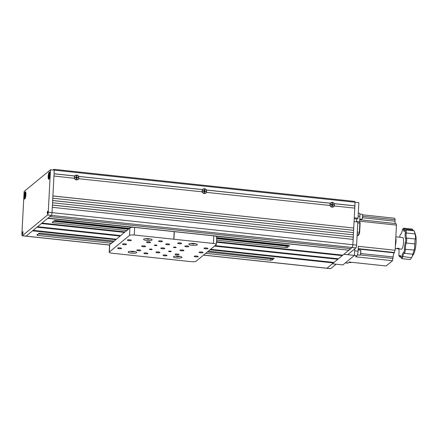<?xml version="1.0" encoding="UTF-8"?>
<svg xmlns="http://www.w3.org/2000/svg" width="438" height="438" viewBox="0 0 438 438"><rect width="100%" height="100%" fill="white"/><g stroke="black" fill="none" stroke-linecap="round" stroke-linejoin="round"><path stroke-width="0.66" d="M354.72 202.197L354.764 201.414L53.929 169.325L53.086 170.026M53.89 170.108L53.929 169.325M76.404 177.806L76.688 177.839M203.982 190.963A2.535 0.564 3 0 1 204.48 191.335L204.469 191.477M331.999 205.072L332.354 205.11M78.32 176.394L78.659 176.377A2.453 2.327 50.5 0 0 74.712 175.956L74.931 176.032M77.619 177.79A1.325 1.254 50.5 0 0 77.559 177.401M76.853 176.563A1.325 1.254 50.5 0 0 76.48 176.443M206.117 190.026L206.457 190.004A2.453 2.327 50.5 0 0 202.504 189.588L202.728 189.665M204.65 190.196A1.325 1.254 50.5 0 0 204.278 190.076M333.915 203.659L334.254 203.637A2.453 2.327 50.5 0 0 330.301 203.216L330.526 203.292M333.214 205.055A1.325 1.254 50.5 0 0 333.154 204.666M332.447 203.829A1.325 1.254 50.5 0 0 332.075 203.708L332.048 204.628L332.415 204.398L332.475 203.336L332.097 203.292L332.004 204.458L330.789 204.415L330.767 204.792L331.823 204.907L331.944 206.178L332.322 206.216L332.376 205.154L333.63 205.099L333.652 204.721L332.415 204.398M74.575 178.282L53.945 176.027L52.899 195.939L353.734 228.028L354.78 208.116L334.035 205.959M74.531 178.266A2.261 2.141 50.5 0 1 74.882 176.027L54.06 173.804M77.422 177.39A1.325 1.254 -129.5 0 1 77.51 177.779M333.011 204.65A1.325 1.254 -129.5 0 1 333.104 205.044M204.272 190.185A1.325 1.254 -129.5 0 1 204.645 190.338M334.057 203.67L354.84 205.887L355.087 202.236L354.271 217.79L358.043 218.19L358.853 202.641L54.252 170.147L54.066 173.755L74.712 175.956M354.895 205.844L334.254 203.637M354.84 205.887L354.725 208.11M330.121 205.526A2.261 2.141 50.5 0 1 330.476 203.292L206.26 190.037M330.301 203.216L206.457 190.004M330.17 205.548L329.978 205.471A2.453 2.327 50.5 0 0 334.342 205.937M329.978 205.471L206.238 192.326M202.372 191.915L202.181 191.839A2.453 2.327 50.5 0 0 206.544 192.304M78.44 178.693L202.181 191.839M202.323 191.893A2.261 2.141 50.5 0 1 202.679 189.659L78.462 176.41M202.504 189.588L78.659 176.377M74.383 178.206A2.453 2.327 50.5 0 0 78.747 178.671M353.734 228.028L52.899 195.994M353.68 228.078L353.559 230.3M353.614 230.306L52.784 198.217L52.664 200.494L353.493 232.583L353.614 230.306M353.493 232.583L52.659 200.549M353.439 232.627L353.324 234.85M353.378 234.856L52.544 202.767L52.423 205.044L353.258 237.133L353.378 234.856M353.258 237.133L52.423 205.099M353.198 237.182L353.083 239.405M356.631 245.121L352.858 244.722A2.338 0.537 96.1 0 1 352.163 247.47L343.89 254.281L347.662 254.686L355.935 247.875A2.338 0.537 96.1 0 0 356.631 245.121L357.841 221.984L354.074 221.584L352.858 244.722L353.137 239.411L52.308 207.322L52.029 212.633A2.338 0.537 96.1 0 1 51.334 215.381L26.127 236.131A2.338 0.537 96.1 0 1 26.001 236.181L22.229 235.781A2.338 0.537 96.1 0 1 21.9 233.93L24.128 191.45L50.485 169.747L48.257 212.227A2.338 0.537 96.1 0 1 47.561 214.981L22.36 235.732A2.338 0.537 96.1 0 1 22.229 235.781M50.485 169.747L54.252 170.147L52.029 212.633L352.858 244.722A2.338 0.537 96.1 0 1 352.163 247.47L350.723 248.658L49.888 216.569L51.334 215.381L47.561 214.981M350.488 248.636L348.615 250.175L48.016 218.108M348.615 250.175L215.781 236.235M132.369 227.338L47.769 218.31L41.999 223.062L124.95 231.91M210.278 249.55L333.406 262.915L210.032 249.759M115.522 239.674L32.571 230.826L26.127 236.131A2.338 0.537 96.1 0 1 26.001 236.181L109.582 245.099M115.769 239.471L32.817 230.623M333.417 262.69L333.751 262.417M214.702 245.91L337.829 259.274L333.98 262.439L210.612 249.282M116.097 239.197L33.151 230.35L37 227.185L119.946 236.033M337.829 259.274L214.461 246.112M120.193 235.83L37.246 226.983M337.84 259.044L338.174 258.77M216.487 241.984L342.253 255.628L338.41 258.798L215.036 245.636M120.527 235.556L37.575 226.709L41.424 223.539L124.37 232.386M342.253 255.628L216.471 242.214M124.616 232.184L41.67 223.336M342.27 255.403L342.598 255.13M348.604 250.399L342.834 255.151L216.503 241.677M53.118 221.623L53.058 222.723L52.215 222.367L54.334 220.621L55.752 220.506L129.276 228.351M53.058 222.723L126.976 230.607M216.58 240.166L286.036 247.574L286.113 246.057L287.536 245.942L288.297 245.313M287.536 245.942L287.454 247.459L289.573 245.713L288.73 245.357L216.711 237.675M287.454 247.459L286.036 247.574M53.567 221.25L128.471 229.244M216.662 238.65L286.113 246.057M287.662 245.838L216.679 238.267M128.641 228.871L53.983 220.911M333.406 262.915L326.962 268.22A2.338 0.537 96.1 0 1 326.83 268.27L203.522 255.119M37.728 234.297L37.668 235.398L36.825 235.036L38.944 233.295L40.362 233.18L113.885 241.02M272.064 260.128L270.646 260.249L270.722 258.732L272.146 258.612L272.064 260.128L274.188 258.267M37.668 235.398L111.586 243.282M205.707 253.317L270.646 260.249M274.183 258.387L208.4 251.1M270.722 258.732L207.344 251.97M113.081 241.913L38.177 233.925M272.907 257.982L272.146 258.612M330.728 268.625L336.116 264.191L332.349 263.786L326.962 268.22A2.338 0.537 96.1 0 1 326.83 268.27L330.602 268.675A2.338 0.537 96.1 0 0 330.728 268.625L203.588 255.064M47.288 212.665A1.287 0.296 96.1 0 1 47.742 211.127A1.287 0.296 96.1 0 1 47.923 212.145A1.287 0.296 96.1 0 1 47.468 213.684A1.287 0.296 96.1 0 1 47.288 212.665M49.976 174.882A3.663 0.843 -83.9 0 0 49.647 172.112A3.663 0.843 -83.9 0 0 48.169 176.372A3.663 0.843 -83.9 0 0 48.892 179.186A3.663 0.843 -83.9 0 0 49.976 174.882M25.924 194.686A3.663 0.843 -83.9 0 0 25.596 191.91A3.663 0.843 -83.9 0 0 24.117 196.175A3.663 0.843 -83.9 0 0 24.846 198.989A3.663 0.843 -83.9 0 0 25.924 194.686M22.278 233.257A1.287 0.296 96.1 0 1 22.732 231.718A1.287 0.296 96.1 0 1 22.913 232.737A1.287 0.296 96.1 0 1 22.458 234.275A1.287 0.296 96.1 0 1 22.278 233.257M48.257 212.227L52.029 212.633A2.338 0.537 96.1 0 1 51.334 215.381L355.935 247.875M356.494 221.842A1.949 0.449 96.1 0 1 357.079 218.984L358.043 218.19M163.1 255.195A1.987 0.443 -177 0 0 163.04 255.294A1.987 0.443 -177 0 0 164.77 255.825A1.987 0.443 -177 0 0 166.949 255.606A1.987 0.443 -177 0 0 167.015 255.502A1.987 0.443 -177 0 0 165.285 254.971A1.987 0.443 -177 0 0 163.1 255.195M194.269 256.246A1.987 0.443 -177 0 0 194.209 256.345A1.987 0.443 -177 0 0 195.939 256.876A1.987 0.443 -177 0 0 198.118 256.657A1.987 0.443 -177 0 0 198.184 256.553A1.987 0.443 -177 0 0 196.454 256.027A1.987 0.443 -177 0 0 194.269 256.246M204.042 248.198A1.987 0.443 -177 0 0 203.982 248.302A1.987 0.443 -177 0 0 205.712 248.828A1.987 0.443 -177 0 0 207.897 248.609A1.987 0.443 -177 0 0 207.957 248.51A1.987 0.443 -177 0 0 206.227 247.979A1.987 0.443 -177 0 0 204.042 248.198M155.972 252.162A1.987 0.443 -177 0 0 155.906 252.261A1.987 0.443 -177 0 0 157.636 252.792A1.987 0.443 -177 0 0 159.821 252.573A1.987 0.443 -177 0 0 159.881 252.469A1.987 0.443 -177 0 0 158.151 251.938A1.987 0.443 -177 0 0 155.972 252.162M136.82 250.12A1.987 0.443 -177 0 0 136.76 250.218A1.987 0.443 -177 0 0 138.485 250.75A1.987 0.443 -177 0 0 140.669 250.531A1.987 0.443 -177 0 0 140.729 250.426A1.987 0.443 -177 0 0 139.005 249.895A1.987 0.443 -177 0 0 136.82 250.12M117.669 248.072A1.987 0.443 -177 0 0 117.608 248.176A1.987 0.443 -177 0 0 119.333 248.707A1.987 0.443 -177 0 0 121.518 248.483A1.987 0.443 -177 0 0 121.578 248.384A1.987 0.443 -177 0 0 119.853 247.853A1.987 0.443 -177 0 0 117.669 248.072M180.007 250.18A1.987 0.443 -177 0 0 179.947 250.279A1.987 0.443 -177 0 0 181.671 250.81A1.987 0.443 -177 0 0 183.856 250.591A1.987 0.443 -177 0 0 183.916 250.487A1.987 0.443 -177 0 0 182.192 249.961A1.987 0.443 -177 0 0 180.007 250.18M160.856 248.138A1.987 0.443 -177 0 0 160.795 248.236A1.987 0.443 -177 0 0 162.52 248.768A1.987 0.443 -177 0 0 164.704 248.549A1.987 0.443 -177 0 0 164.77 248.445A1.987 0.443 -177 0 0 163.04 247.913A1.987 0.443 -177 0 0 160.856 248.138M128.318 251.823A4.287 0.953 -177 0 0 128.186 252.042A4.287 0.953 -177 0 0 131.909 253.18A4.287 0.953 -177 0 0 136.612 252.71A4.287 0.953 -177 0 0 136.744 252.491A4.287 0.953 -177 0 0 133.026 251.346A4.287 0.953 -177 0 0 128.318 251.823M173.558 256.646A4.287 0.953 -177 0 0 173.426 256.865A4.287 0.953 -177 0 0 177.149 258.009A4.287 0.953 -177 0 0 181.852 257.533A4.287 0.953 -177 0 0 181.984 257.314A4.287 0.953 -177 0 0 178.261 256.175A4.287 0.953 -177 0 0 173.558 256.646M188.948 243.977A4.287 0.953 -177 0 0 188.816 244.196A4.287 0.953 -177 0 0 192.539 245.335A4.287 0.953 -177 0 0 197.242 244.858A4.287 0.953 -177 0 0 197.374 244.645A4.287 0.953 -177 0 0 193.656 243.501A4.287 0.953 -177 0 0 188.948 243.977M143.713 239.148A4.287 0.953 -177 0 0 143.576 239.367A4.287 0.953 -177 0 0 147.299 240.511A4.287 0.953 -177 0 0 152.002 240.035A4.287 0.953 -177 0 0 152.139 239.816A4.287 0.953 -177 0 0 148.416 238.677A4.287 0.953 -177 0 0 143.713 239.148M149.462 249.195A1.347 0.301 -177 0 0 149.418 249.26A1.347 0.301 -177 0 0 150.59 249.622A1.347 0.301 -177 0 0 152.063 249.474A1.347 0.301 -177 0 0 152.106 249.403A1.347 0.301 -177 0 0 150.94 249.047A1.347 0.301 -177 0 0 149.462 249.195M168.614 251.237A1.347 0.301 -177 0 0 168.57 251.302A1.347 0.301 -177 0 0 169.736 251.664A1.347 0.301 -177 0 0 171.214 251.516A1.347 0.301 -177 0 0 171.258 251.445A1.347 0.301 -177 0 0 170.086 251.089A1.347 0.301 -177 0 0 168.614 251.237M173.497 247.213A1.347 0.301 -177 0 0 173.453 247.278A1.347 0.301 -177 0 0 174.625 247.64A1.347 0.301 -177 0 0 176.103 247.492A1.347 0.301 -177 0 0 176.142 247.421A1.347 0.301 -177 0 0 174.976 247.065A1.347 0.301 -177 0 0 173.497 247.213M154.346 245.171A1.347 0.301 -177 0 0 154.307 245.236A1.347 0.301 -177 0 0 155.474 245.598A1.347 0.301 -177 0 0 156.952 245.45A1.347 0.301 -177 0 0 156.996 245.379A1.347 0.301 -177 0 0 155.824 245.023A1.347 0.301 -177 0 0 154.346 245.171M127.442 240.029A1.987 0.443 -177 0 0 127.381 240.128A1.987 0.443 -177 0 0 129.106 240.659A1.987 0.443 -177 0 0 131.291 240.44A1.987 0.443 -177 0 0 131.351 240.336A1.987 0.443 -177 0 0 129.626 239.805A1.987 0.443 -177 0 0 127.442 240.029M141.704 246.096A1.987 0.443 -177 0 0 141.644 246.194A1.987 0.443 -177 0 0 143.374 246.725A1.987 0.443 -177 0 0 145.553 246.506A1.987 0.443 -177 0 0 145.619 246.402A1.987 0.443 -177 0 0 143.888 245.871A1.987 0.443 -177 0 0 141.704 246.096M122.558 244.054A1.987 0.443 -177 0 0 122.492 244.152A1.987 0.443 -177 0 0 124.222 244.683A1.987 0.443 -177 0 0 126.407 244.464A1.987 0.443 -177 0 0 126.467 244.36A1.987 0.443 -177 0 0 124.737 243.829A1.987 0.443 -177 0 0 122.558 244.054M146.593 242.072A1.987 0.443 -177 0 0 146.533 242.17A1.987 0.443 -177 0 0 148.258 242.701A1.987 0.443 -177 0 0 150.442 242.482A1.987 0.443 -177 0 0 150.502 242.378A1.987 0.443 -177 0 0 148.778 241.847A1.987 0.443 -177 0 0 146.593 242.072M165.745 244.114A1.987 0.443 -177 0 0 165.684 244.212A1.987 0.443 -177 0 0 167.409 244.743A1.987 0.443 -177 0 0 169.594 244.524A1.987 0.443 -177 0 0 169.654 244.42A1.987 0.443 -177 0 0 167.929 243.895A1.987 0.443 -177 0 0 165.745 244.114M184.896 246.156A1.987 0.443 -177 0 0 184.831 246.255A1.987 0.443 -177 0 0 186.561 246.786A1.987 0.443 -177 0 0 188.745 246.567A1.987 0.443 -177 0 0 188.805 246.463A1.987 0.443 -177 0 0 187.075 245.937A1.987 0.443 -177 0 0 184.896 246.156M175.123 254.204A1.987 0.443 -177 0 0 175.058 254.303A1.987 0.443 -177 0 0 176.788 254.834A1.987 0.443 -177 0 0 178.972 254.615A1.987 0.443 -177 0 0 179.032 254.511A1.987 0.443 -177 0 0 177.302 253.98A1.987 0.443 -177 0 0 175.123 254.204M199.159 252.222A1.987 0.443 -177 0 0 199.098 252.321A1.987 0.443 -177 0 0 200.823 252.852A1.987 0.443 -177 0 0 203.008 252.633A1.987 0.443 -177 0 0 203.068 252.529A1.987 0.443 -177 0 0 201.343 252.003A1.987 0.443 -177 0 0 199.159 252.222M158.611 241.081A1.987 0.443 -177 0 0 158.551 241.179A1.987 0.443 -177 0 0 160.275 241.71A1.987 0.443 -177 0 0 162.46 241.491A1.987 0.443 -177 0 0 162.52 241.387A1.987 0.443 -177 0 0 160.795 240.862A1.987 0.443 -177 0 0 158.611 241.081M177.762 243.123A1.987 0.443 -177 0 0 177.702 243.221A1.987 0.443 -177 0 0 179.427 243.752A1.987 0.443 -177 0 0 181.611 243.533A1.987 0.443 -177 0 0 181.671 243.429A1.987 0.443 -177 0 0 179.947 242.904A1.987 0.443 -177 0 0 177.762 243.123M143.949 253.153A1.987 0.443 -177 0 0 143.888 253.252A1.987 0.443 -177 0 0 145.619 253.783A1.987 0.443 -177 0 0 147.803 253.564A1.987 0.443 -177 0 0 147.863 253.46A1.987 0.443 -177 0 0 146.133 252.929A1.987 0.443 -177 0 0 143.949 253.153M213.826 235.868L174.319 231.658L173.919 239.241L213.426 243.457L213.826 235.868A3.898 0.865 3 0 1 216.755 236.865L216.356 244.453A3.898 0.865 -177 0 0 213.426 243.457M173.919 239.241L134.258 235.009A3.898 0.865 -177 0 0 129.528 235.403L109.33 252.036A3.898 0.865 -177 0 0 109.21 252.233A3.898 0.865 -177 0 0 112.133 253.23L191.302 261.672A3.898 0.865 -177 0 0 196.032 261.283L216.235 244.65A3.898 0.865 -177 0 0 216.356 244.453M109.21 252.233L109.604 244.645A3.898 0.865 3 0 1 109.724 244.448L113.07 242.055L126.56 230.585L126.538 230.968L129.927 227.815A3.898 0.865 3 0 1 134.658 227.426L134.258 235.009M173.771 239.225L174.165 231.642L134.658 227.426M354.687 250.832L358.087 251.198L358.344 246.32L395.136 250.24L394.189 252.841A3.504 0.805 -83.9 0 0 393.143 256.969L392.486 260.725L355.694 256.799L356.926 255.781L354.331 255.502M394.556 252.534L358.224 248.658M345.478 262.789L348.079 263.068A3.898 0.898 96.1 0 1 347.865 263.15L345.368 262.882M360.156 254.921L393.067 258.431M348.079 263.068L349.316 262.05L386.108 265.976L392.486 260.725M358.306 213.103L359.368 213.218A3.898 0.898 96.1 0 1 359.921 216.301L358.153 216.109M362.609 214.817L394.709 218.244L395.092 219.745L362.708 216.29M395.169 223.506A3.504 0.805 96.1 0 1 395.016 221.206L395.092 219.745M359.74 219.728L396.072 223.604L396.456 225.105L359.664 221.179L359.921 216.301M395.136 250.24L396.456 225.105M358.087 251.198A3.898 0.898 96.1 0 1 356.926 255.781M414.474 231.565L415.591 235.075A10.906 2.508 96.1 0 1 416.1 242.345A10.906 2.508 96.1 0 1 413.538 254.292L410.559 259.219A3.115 0.717 96.1 0 1 410.176 259.559A3.115 0.717 96.1 0 1 410.154 259.553M414.266 230.919L414.293 230.996A3.115 0.717 96.1 0 1 414.518 231.888L415.235 234.921C415.629 236.903 415.646 238.261 415.295 238.989L415.005 240.38A3.115 0.717 96.1 0 1 414.923 241.968L414.49 249.096L413.461 252.069A3.115 0.717 96.1 0 1 413.116 253.427L412.191 256.646M400.726 256.279A5.771 1.33 -83.9 0 0 400.201 256.69A3.115 0.717 96.1 0 1 399.894 256.909A3.115 0.717 96.1 0 1 399.735 256.805L399.106 255.973A2.338 0.537 -83.9 0 0 399.451 255.891A6.554 1.506 96.1 0 1 400.431 255.65A6.554 1.506 96.1 0 1 400.918 257.188A2.338 0.537 -83.9 0 0 401.093 257.736A2.338 0.537 -83.9 0 0 401.865 256.411A6.554 1.506 96.1 0 1 403.606 252.469A2.338 0.537 -83.9 0 0 404.411 249.282A6.554 1.506 96.1 0 1 405.407 242.411A2.338 0.537 -83.9 0 0 405.604 238.683A6.554 1.506 96.1 0 1 405.27 232.906A2.338 0.537 -83.9 0 0 404.838 230.706A2.338 0.537 -83.9 0 0 404.739 230.821A6.554 1.506 96.1 0 1 404.471 231.138A6.554 1.506 96.1 0 1 403.272 229.523A2.338 0.537 -83.9 0 0 402.845 228.943A2.338 0.537 -83.9 0 0 402.33 230.3A6.554 1.506 96.1 0 1 400.874 234.095A6.554 1.506 96.1 0 1 400.589 234.242A2.338 0.537 -83.9 0 0 400.485 234.292A2.338 0.537 -83.9 0 0 399.795 237.04A2.338 0.537 -83.9 0 0 399.785 237.232M398.837 248.883A6.554 1.506 96.1 0 1 399.007 252.682A6.554 1.506 96.1 0 1 398.925 253.805A2.338 0.537 -83.9 0 0 398.892 254.204A2.338 0.537 -83.9 0 0 399.106 255.973M404.838 230.706L405.632 230.032A3.115 0.717 96.1 0 1 405.807 229.961A3.115 0.717 96.1 0 1 406.207 232.961A5.771 1.33 -83.9 0 0 406.135 233.952A5.771 1.33 -83.9 0 0 406.502 238.053A3.115 0.717 96.1 0 1 406.24 243.019A5.771 1.33 -83.9 0 0 405.391 248.122A5.771 1.33 -83.9 0 0 405.364 249.08A3.115 0.717 96.1 0 1 404.29 253.323A5.771 1.33 -83.9 0 0 402.752 256.799A3.115 0.717 96.1 0 1 401.887 258.672A3.115 0.717 96.1 0 1 401.723 258.568L401.093 257.736M395.229 248.499L401.476 249.167A5.842 1.347 -83.9 0 0 403.54 242.165A5.842 1.347 -83.9 0 0 402.719 237.544L395.842 236.81M395.377 245.691A5.842 1.347 -83.9 0 0 396.001 241.36A5.842 1.347 -83.9 0 0 395.793 237.714M396.784 248.51C398.032 248.111 398.859 248.198 399.275 248.773L396.784 248.51M402.845 228.943L403.639 228.269A3.115 0.717 96.1 0 1 403.82 228.198A3.115 0.717 96.1 0 1 404.208 229.036A5.771 1.33 -83.9 0 0 404.931 230.591A5.771 1.33 -83.9 0 0 404.975 230.591M403.82 228.198L412.109 229.085A3.115 0.717 96.1 0 1 412.136 229.085L413.543 230.788M354.791 248.811L354.446 255.409L342.905 264.913L332.349 263.786L343.89 254.281L354.446 255.409M286.266 245.685L286.299 245.099M126.117 228.012A10.906 2.508 -83.9 0 0 126.171 228.609M125.093 228.494L125.12 227.908M330.022 204.524A2.261 2.141 50.5 0 0 333.647 206.501A2.261 2.141 50.5 0 0 333.17 202.821A2.261 2.141 50.5 0 0 330.022 204.524M332.103 203.643L332.475 203.336M202.225 190.891A2.261 2.141 50.5 0 0 205.849 192.868A2.261 2.141 50.5 0 0 205.373 189.189A2.261 2.141 50.5 0 0 202.225 190.891M205.855 191.088L204.798 190.973L204.677 189.703L204.3 189.665L204.245 190.727L202.991 190.782L202.969 191.16L204.026 191.275L204.146 192.545L204.524 192.583L204.677 191.373L205.833 191.466L205.855 191.088L205.482 191.395M205.417 191.39L204.508 191.291L204.798 190.973M204.042 190.897L202.969 191.127M74.427 177.259A2.261 2.141 50.5 0 0 78.052 179.235A2.261 2.141 50.5 0 0 77.575 175.556A2.261 2.141 50.5 0 0 74.427 177.259M76.825 177.133L76.88 176.071L76.502 176.032L76.447 177.094L75.194 177.149L75.172 177.527L76.228 177.642L76.349 178.912L76.727 178.956L76.88 177.74L78.035 177.833L78.057 177.456L76.453 177.363L76.502 176.448M76.508 176.377L76.88 176.071M76.376 178.918L76.415 178.118L76.88 177.74M48.755 178.611A3 0.69 -83.9 0 0 49.697 176.185A3 0.69 -83.9 0 0 49.39 172.643A3 0.69 -83.9 0 0 48.448 175.074A3 0.69 -83.9 0 0 48.755 178.611L48.979 178.633A3 0.69 -83.9 0 0 49.122 178.589A3 0.69 -83.9 0 0 49.434 178.129M49.472 176.043L49.171 176.06L49.434 176.295L49.521 175.682L49.28 173.667L48.623 175.572L48.859 177.587L49.155 176.054L49.472 176.032M49.368 175.545L48.623 175.572M49.954 173.262A3 0.69 -83.9 0 0 49.746 172.742A3 0.69 -83.9 0 0 49.614 172.671L49.39 172.643M24.703 198.409A3 0.69 -83.9 0 0 25.65 195.983A3 0.69 -83.9 0 0 25.338 192.446A3 0.69 -83.9 0 0 24.397 194.872A3 0.69 -83.9 0 0 24.703 198.409L24.928 198.436A3 0.69 -83.9 0 0 25.075 198.392A3 0.69 -83.9 0 0 25.388 197.927M25.125 195.863L25.382 196.093L25.475 195.485L25.234 193.465L24.572 195.37L24.681 197.275L25.42 195.841L25.108 195.857M25.316 195.348L24.572 195.37M25.908 193.065A3 0.69 -83.9 0 0 25.694 192.545A3 0.69 -83.9 0 0 25.568 192.468L25.338 192.446M47.994 211.286L47.6 211.631L47.523 213.18L47.758 211.729M47.693 211.554L48.092 211.204M22.984 231.877L22.59 232.222L22.513 233.772L22.749 232.321M22.683 232.145L23.083 231.801M179.213 256.274A4.736 1.632 88.2 0 0 179.52 256.389A4.736 2.929 103.3 0 1 178.863 256.613A4.736 2.929 103.3 0 1 178.365 256.641A4.736 4.555 -140.5 0 1 176.596 256.482A4.736 1.632 -91.8 0 1 176.476 256.454A4.736 1.632 -91.8 0 1 176.027 256.131M178.386 256.186L178.365 256.641M176.613 256.115L176.596 256.482M133.973 251.45A4.736 1.632 88.2 0 0 134.28 251.565A4.736 2.929 103.3 0 1 133.623 251.79A4.736 2.929 103.3 0 1 133.125 251.812A4.736 4.555 -140.5 0 1 131.356 251.658A4.736 1.632 -91.8 0 1 131.236 251.631A4.736 1.632 -91.8 0 1 130.787 251.302M133.152 251.357L133.125 251.812M131.378 251.292L131.356 251.658M194.603 243.599A4.736 1.632 88.2 0 0 194.91 243.72A4.736 2.929 103.3 0 1 194.253 243.944A4.736 2.929 103.3 0 1 193.755 243.966A4.736 4.555 -140.5 0 1 191.986 243.807A4.736 1.632 -91.8 0 1 191.866 243.785A4.736 1.632 -91.8 0 1 191.417 243.457M193.782 243.512L193.755 243.966M192.003 243.44L191.986 243.807M149.363 238.776A4.736 1.632 88.2 0 0 149.67 238.891A4.736 2.929 103.3 0 1 149.013 239.115A4.736 2.929 103.3 0 1 148.52 239.143A4.736 4.555 -140.5 0 1 146.746 238.984A4.736 1.632 -91.8 0 1 146.626 238.956A4.736 1.632 -91.8 0 1 146.177 238.633M148.542 238.688L148.52 239.143M146.768 238.617L146.746 238.984M348.867 262.422L350.739 262.619A2.535 0.58 -83.9 0 0 350.882 262.57A2.535 0.58 -83.9 0 0 350.887 262.565A2.535 0.58 -83.9 0 0 351.106 262.242M360.551 250.301A2.376 0.547 96.1 0 1 360.616 250.361A2.376 0.547 96.1 0 1 360.786 252.699A2.376 0.547 96.1 0 1 360.124 254.954A2.376 0.547 96.1 0 1 360.118 254.954L359.965 255.086A2.535 0.58 -83.9 0 0 359.965 255.086A2.535 0.58 -83.9 0 0 360.671 252.688A2.535 0.58 -83.9 0 0 360.49 250.197A2.535 0.58 -83.9 0 0 360.359 250.109L358.158 249.874M357.43 254.889L359.822 255.146A2.535 0.58 -83.9 0 0 359.959 255.091M362.429 214.494A2.376 0.547 96.1 0 1 362.494 214.554A2.376 0.547 96.1 0 1 362.664 216.892A2.376 0.547 96.1 0 1 362.002 219.148A2.376 0.547 96.1 0 1 361.996 219.148L361.843 219.279A2.535 0.58 -83.9 0 0 361.843 219.279A2.535 0.58 -83.9 0 0 362.549 216.881A2.535 0.58 -83.9 0 0 362.368 214.39A2.535 0.58 -83.9 0 0 362.237 214.302L359.822 214.045M359.768 219.131L361.7 219.339A2.535 0.58 -83.9 0 0 361.837 219.285M109.582 245.034L22.36 235.732M354.227 218.677L357.079 218.984M109.724 244.448L109.33 252.036M129.528 235.403L129.927 227.815M394.189 252.841L358.202 249.003M393.143 256.969L360.666 253.503M395.016 221.206L362.533 217.741M399.451 255.891L400.201 256.69L400.847 256.756M405.27 232.906L415 233.897M405.407 242.411L406.24 243.019L415.032 243.961M404.411 249.282L414.156 250.016M405.604 238.683L406.502 238.053L415.295 238.989M403.272 229.523L404.208 229.036L413.001 229.972M403.606 252.469L404.29 253.323L413.083 254.264M401.159 233.761L400.589 234.242M401.865 256.411L411.545 257.736M357.665 235.682A1.56 0.356 -83.9 0 0 357.747 235.732A1.56 0.356 -83.9 0 0 357.83 235.699A1.56 0.356 -83.9 0 0 357.901 235.622L358.963 234.062A0.389 0.35 34.3 0 0 359.341 233.744L360.124 223.232L359.642 232.386M357.222 233.876L358.963 234.062A1.56 0.356 -83.9 0 0 359.357 232.304L359.653 232.403L359.286 233.919L358.224 235.48A0.389 0.35 -145.7 0 1 357.901 235.622L357.134 235.54M357.315 232.085L359.357 232.304L359.839 223.112L360.135 223.216L359.62 221.88A1.56 0.356 -83.9 0 0 359.603 221.88L356.488 221.551L359.62 221.88A1.56 0.356 -83.9 0 1 359.839 223.112L357.797 222.893M359.943 222.307L360.124 223.194M358.279 235.305A0.389 0.35 -145.7 0 1 358.224 235.48L357.123 235.666M76.415 178.118L76.781 177.894M49.51 175.758L48.881 175.802M25.464 195.562L24.835 195.605M204.415 192.572L204.464 191.598M395.667 240.183L396.029 240.221M399.894 256.909L400.89 257.013M405.807 229.961L414.244 230.859M400.485 234.292L401.224 233.662M401.887 258.672L410.176 259.559M47.66 211.439L47.381 212.6L47.852 213.684M22.65 232.036L22.371 233.191L22.836 234.275M178.863 256.613A4.988 4.988 0 0 0 179.777 256.361M175.72 256.148A4.988 4.988 0 0 0 176.476 256.454M133.623 251.79A4.988 4.988 0 0 0 134.537 251.532M130.486 251.319A4.988 4.988 0 0 0 131.236 251.631M194.253 243.944A4.988 4.988 0 0 0 195.167 243.687M191.116 243.473A4.988 4.988 0 0 0 191.866 243.785M149.013 239.115A4.988 4.988 0 0 0 149.927 238.863M145.876 238.65A4.988 4.988 0 0 0 146.626 238.956"/></g></svg>
